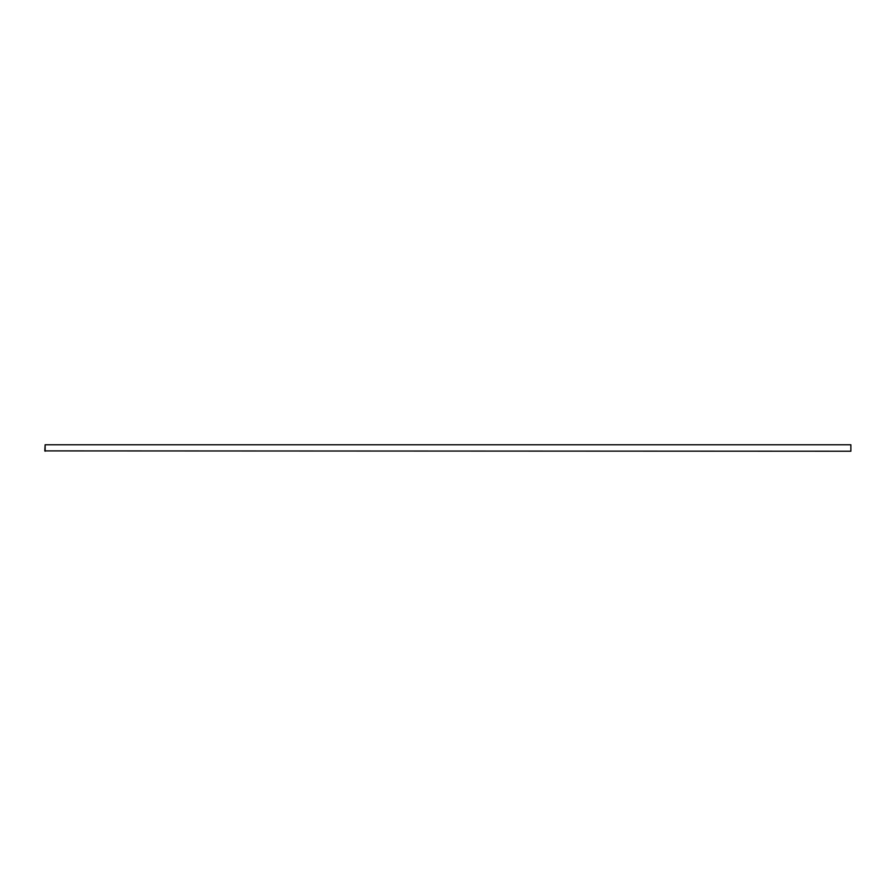 <?xml version="1.0" encoding="UTF-8"?>
<svg xmlns="http://www.w3.org/2000/svg" width="896" height="896" viewBox="0 0 896 896"><rect width="100%" height="100%" fill="white"/><g stroke="black" fill="none" stroke-linecap="round" stroke-linejoin="round"><path stroke-width="1.34" d="M850.864 444.774L850.864 451.226L44.8 450.89L45.136 444.774L850.864 444.774L850.864 451.226M45.136 444.774L45.136 451.226"/></g></svg>
